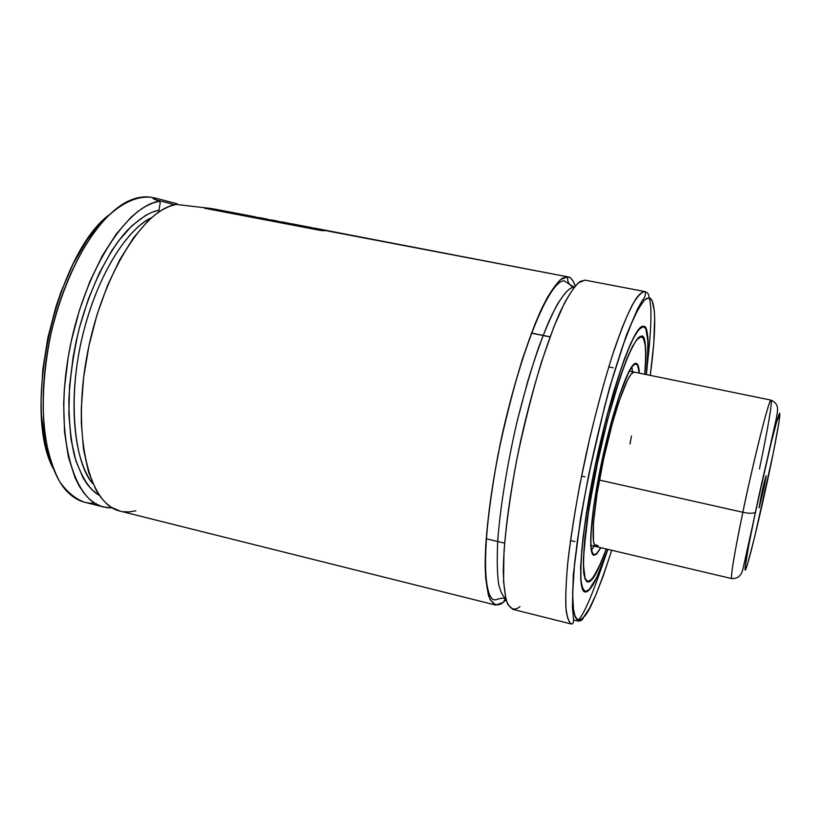 <?xml version="1.0" encoding="UTF-8"?>
<svg xmlns="http://www.w3.org/2000/svg" width="821" height="821" viewBox="0 0 821 821"><rect width="100%" height="100%" fill="white"/><g stroke="black" fill="none" stroke-linecap="round" stroke-linejoin="round"><path stroke-width="1.23" d="M505.644 598.109L503.273 602.44L506.075 599.792L503.273 602.44C498.029 606.493 492.528 606.114 488.372 595.061L485.56 577.122L485.591 547.463C487.417 521.386 491.461 490.948 497.721 456.178C505.151 420.804 513.423 388.312 522.525 358.705L535.395 323.022L546.622 298.813C553.056 287.955 558.383 281.059 562.601 278.124L567.711 276.831C570.554 276.964 573.058 280.043 575.213 286.047C573.438 280.577 571.016 277.519 567.937 276.862L329.498 231.348L567.711 276.831C567.126 281.162 568.707 284.405 572.432 286.539C568.707 284.405 567.126 281.162 567.711 276.831L567.937 276.862M314.227 228.084L567.711 276.831L560.579 279.55C555.058 284.979 548.941 294.287 542.229 307.485C528.508 336.877 513.494 384.136 502.083 435.13C491.091 486.206 484.954 535.189 485.17 567.311C485.765 581.935 487.448 592.783 490.229 599.853L495.617 605.056L503.273 602.44L505.428 598.324M574.259 287.196L572.432 286.539L574.259 287.196M574.228 287.247C570.554 286.683 564.951 292.338 557.438 304.211C551.938 314.289 545.698 328.605 538.72 347.17C531.413 368.496 524.219 393.197 517.138 421.286C507.07 464.727 500.174 508.014 497.752 540.3C496.879 559.512 497.187 574.156 498.675 584.234C500.584 591.972 502.914 596.662 505.685 598.283C502.914 596.662 500.584 591.972 498.675 584.234C497.187 574.156 496.879 559.512 497.752 540.3C500.174 508.014 507.07 464.727 517.138 421.286L527.821 380.975C535.241 356.899 542.229 337.113 548.787 321.616C561.215 294.523 569.281 287.309 574.228 287.247M156.041 199.985L157.068 200.119M158.966 210.279L160.187 202.91L158.966 210.279L152.419 212.126L145.697 215.318L131.955 225.693L118.306 241.23L111.687 250.816L99.249 273.177L88.34 299.07L79.504 327.405L75.984 342.09L73.141 356.909L69.539 386.25L68.851 414.123L71.017 439.327L75.881 460.858L83.137 477.966L87.539 484.698L92.383 490.158L99.382 495.391C89.705 490.137 81.412 477.073 74.516 456.199C70.811 440.313 68.913 421.491 68.851 399.745C70.103 376.767 73.449 353.451 78.878 329.796C91.347 283.327 110.671 248.373 127.378 230.301C139.744 218.324 150.274 211.644 158.966 210.279L158.935 211.654L158.966 210.279M550.019 336.928L531.413 333.172L550.019 336.928M598.211 545.647L594.312 544.723L598.211 545.647L595.964 546.55C590.237 545.903 593.306 506.557 603.466 459.678C613.564 412.809 627.613 373.001 633.689 372.149L630.897 374.458L627.46 380.164L619.126 401.141L612.281 423.677L603.661 458.826L596.99 494.037L593.429 523.131L593.47 541.408L594.794 545.647L595.974 546.55M635.382 363.877C637.281 362.985 638.564 366.063 639.231 373.124L637.589 365.171L635.382 363.877C633.463 363.919 630.179 368.998 625.53 379.097C618.921 394.614 608.597 428.973 600.346 468.709C596.61 488.043 593.86 505.1 592.095 519.898C590.956 532.531 590.638 541.85 591.12 547.843C592.362 554.237 594.178 556.186 596.569 553.693L593.86 554.709L591.941 552.03L590.925 545.626L590.874 535.631L593.788 506.341L600.346 468.709L609.449 429.373L619.445 395.373L628.578 372.477L632.344 366.299L635.382 363.877M600.767 547.689L596.569 553.693L600.767 547.689M635.413 363.364L637.322 364.76M591.305 550.511L594.086 546.109M632.509 371.739L631.903 366.884M596.467 554.206L593.891 555.273C587.6 554.596 590.966 511.226 602.214 459.401C613.39 407.585 628.876 363.96 635.485 363.354L632.437 365.786L628.65 371.985L619.465 395.004L609.408 429.198L600.254 468.77L593.655 506.608L590.73 536.072L590.781 546.109L592.67 554.36L593.737 555.232L596.467 554.206L600.921 547.72L596.467 554.206M640.093 336.723L641.499 336.918C645.675 338.652 646.763 351.101 644.772 374.253L645.737 356.068L645.255 345.487L643.643 338.95L642.412 337.339L640.093 336.723M606.267 548.982C600.459 565.064 595.441 575.326 591.233 579.79L587.6 581.484C579.575 580.765 583.823 525.142 598.437 458.21C612.959 391.268 632.786 336.436 640.893 336.887L637.075 339.586L634.797 342.757L629.584 352.753L623.673 367.356L614.036 396.789L607.509 420.249L598.365 458.539L588.862 508.938L583.947 550.07L583.454 564.899L585.116 578.477L587.682 581.504L589.345 581.227L593.326 577.245L600.603 563.401L606.267 548.982M640.749 336.631L641.18 336.672C645.809 338.231 647.03 350.762 644.844 374.273C646.589 346.216 645.306 333.572 641.006 336.353L637.168 339.052L632.365 346.657L626.751 359.044L620.553 375.874L607.468 420.065L595.543 471.572L587.025 520.699L583.392 558.475L583.557 571.108L584.983 579L587.559 582.027L591.13 580.303C594.25 578.076 599.33 567.65 606.35 549.003C600.469 565.32 595.399 575.706 591.13 580.139L591.12 580.139C588.842 581.699 587.528 582.181 587.21 581.576L586.368 581.371M641.18 336.672L642.289 337.246L641.18 336.672M644.854 374.273L645.86 355.647L645.378 345.015L643.756 338.437L642.525 336.815L641.006 336.353C638.605 336.056 634.417 342.275 628.434 355C623.95 365.858 618.788 380.934 612.938 400.217C606.832 422.045 601.034 445.834 595.543 471.572C590.668 496.869 587.118 519.108 584.87 538.268C583.474 554.534 583.126 566.398 583.844 573.879C585.568 581.699 588 583.834 591.13 580.303L597.965 569.435L606.35 549.003M642.956 326.799C647.974 323.556 649.103 339.484 646.332 374.571L647.872 355.185L647.995 341.69L645.891 329.2L644.577 327.374L642.956 326.799C640.288 327.127 636.029 332.136 629.461 346.534C624.617 358.182 619.034 374.438 612.692 395.281C606.072 418.905 599.792 444.674 593.84 472.588C588.565 500.01 584.726 524.065 582.325 544.754C580.837 562.272 580.498 575.008 581.299 582.982C583.208 591.243 585.855 593.419 589.252 589.488L585.373 591.51L583.823 590.607L582.551 588.4L580.97 580.026L580.755 566.511L581.976 548.202L584.634 525.779L593.84 472.588L606.77 416.76L620.943 368.978L627.644 350.875L633.689 337.605L638.851 329.549L642.956 326.799M589.252 589.488L596.641 577.604L607.817 549.352C599.145 573.54 592.957 586.923 589.252 589.488L588.996 589.745M642.679 326.306L642.771 326.409C634.551 325.927 612.733 384.628 596.98 457.625C580.858 530.551 576.865 590.771 584.737 591.736L583.864 591.315M589.15 590.001L585.045 591.992C576.332 591.264 580.919 530.694 596.918 457.584C612.815 384.464 634.387 325.239 643.069 326.265L638.954 329.026L636.48 332.402L630.826 343.127L624.391 358.931L613.862 390.97L606.729 416.575L596.723 458.446L586.348 513.546L582.992 537.786L580.611 566.952L580.827 580.529L582.417 588.924L583.69 591.13L585.25 592.033L587.077 591.643L589.15 590.001L593.922 583.146L599.351 571.95L607.899 549.372C600.654 570.626 594.404 584.172 589.15 590.001L589.15 590.001M583.598 617.135L589.447 608.361L596.056 594.466L603.148 576.178L611.727 550.275C598.396 591.048 589.016 613.338 583.598 617.135L581.032 619.403L578.764 620.163L576.794 619.362L575.182 616.961L573.099 607.273L572.689 591.141L574.064 568.953L577.245 541.48L582.14 509.913L588.554 475.739L604.605 406.539L613.41 375.064L622.133 347.755L630.364 325.783L637.743 309.948L643.982 300.64L646.599 298.444L648.877 297.869C654.05 297.684 658.206 315.798 650.273 375.382L653.742 343.783L654.665 317.245L654.255 310.646L652.315 301.369L650.776 298.865L648.877 297.869C649.226 294.78 647.964 292.697 645.07 291.619C647.964 292.697 649.226 294.78 648.877 297.869L645.162 299.48C641.991 302.61 637.804 309.64 632.591 320.57L623.19 344.717L611.943 380.01C603.733 409.186 595.943 441.093 588.554 475.739C582.038 509.728 577.337 539.397 574.464 564.745L572.637 593.48L573.53 610.732C575.788 621.24 579.647 621.333 583.598 617.135C582.664 620.142 580.601 621.405 577.44 620.943L573.653 619.988L577.44 620.943M578.169 620.101C583.68 615.206 592.608 594.404 604.974 557.685L604.974 557.685M647.256 365.807L647.256 365.807C651.443 328.657 652.079 306.028 649.165 297.91M585.024 280.135L645.039 291.609C645.87 294.626 644.947 297.602 642.289 300.527L637.691 308.696L626.505 334.804L609.716 387.204C598.119 430.645 588.359 474.671 580.416 519.283L573.304 574.741L572.391 607.622C573.93 621.6 574.074 623.611 571.539 624.052C568.707 622.226 566.808 616.479 565.833 606.811C565.464 594.876 566.192 579.421 568.019 560.425C571.683 528.929 577.758 493.349 586.245 453.685C595.174 414.102 604.605 379.148 614.529 348.812C620.871 330.658 626.731 316.157 632.108 305.299C637.096 296.75 641.273 292.153 644.649 291.517L585.024 280.135L644.649 291.517C642.607 291.537 639.887 293.702 636.491 297.992C632.622 303.955 627.819 313.899 622.102 327.795L612.302 355.575C605.005 378.881 597.596 405.954 590.083 436.782L579.985 483.908C574.248 514.972 570.082 542.25 567.465 565.751C565.813 585.968 565.392 601.116 566.203 611.183C567.485 618.716 569.261 623.006 571.539 624.052L512.704 609.336L507.676 604.205C505.141 597.185 503.684 586.358 503.314 571.744C503.53 539.623 509.954 490.548 520.996 439.307C532.439 388.138 547.227 340.664 560.569 311.097C567.065 297.818 572.966 288.428 578.251 282.937L585.024 280.135L580.18 281.49C576.157 284.466 571.036 291.424 564.827 302.374L553.908 326.727L541.285 362.574C532.316 392.315 524.085 424.929 516.604 460.417C510.241 495.279 506.034 525.779 503.961 551.886L503.56 581.545L505.982 599.443C509.769 610.434 514.952 610.721 519.97 606.606M207.959 208.134L176.022 204.408L169.198 206.451L162.178 209.909L155.025 214.794L147.811 221.095L133.505 237.803L119.856 259.549L107.489 285.554L97.011 314.751L88.935 345.877L83.629 377.496L81.32 408.16L81.31 422.712L83.547 449.456L88.596 472.229L96.149 490.209L100.737 497.249L105.776 502.924L111.235 507.234L120.235 511.155M177.12 203.793L155.795 198.179L177.12 203.793M156.329 198.282L151.321 197.327C136.563 195.716 119.856 203.577 103.169 220.972C81.063 246.29 61.318 288.633 50.584 335.584C43.4 371.718 41.522 404.917 44.95 435.181C48.162 453.654 53.047 469.109 59.615 481.537C66.963 491.984 75.316 498.891 84.666 502.257L103.836 507.05C72.587 500.574 54.422 433.673 68.82 353.615C82.942 273.547 125.582 206.02 159.541 201.145L153.147 198.528L153.363 197.974L155.795 198.179M109.183 214.784L94.405 230.157L87.047 240.101L73.213 263.715L61.175 291.455L56.023 306.469L47.823 337.872L42.754 369.789L41.05 400.607L41.471 415.139L44.786 441.585L47.597 453.213L53.262 468.565C21.428 410.346 55.828 254.233 109.183 214.784M94.733 503.119C84.82 503.817 75.819 500.163 67.743 492.159C44.211 469.089 35.631 403.121 50.717 334.958C65.68 266.753 101.188 210.515 132.243 199.472C138.944 196.989 145.307 196.281 151.321 197.327M154.841 198.035L153.301 197.994C152.131 198.384 154.215 199.441 159.541 201.145L152.583 203.095L145.43 206.461L138.154 211.254L130.816 217.462L116.274 233.995L102.42 255.577L89.9 281.439L79.319 310.523L71.191 341.567L68.174 357.371L64.397 388.651L63.669 403.778L64.551 432.144L68.41 457.051L74.988 477.565L79.175 485.95L83.896 493.021L89.079 498.737L94.672 503.078L100.603 506.044L106.812 507.635L112.364 507.922L103.836 507.05M159.541 201.145L160.187 202.91L159.541 201.145M151.485 217.719C133.187 225.693 102.102 262.094 83.958 330.165C65.844 399.057 75.224 465.353 92.876 483.682C73.757 460.427 67.938 401.736 81.207 341.669C94.405 281.603 124.361 230.783 151.485 217.719M123.099 511.709L129.379 511.914L135.834 510.806M176.022 204.408C142.731 209.735 100.716 277.734 86.574 357.925C72.145 438.106 89.622 504.833 120.164 511.134L495.617 605.056M646.414 374.592L647.985 354.785L648.118 341.238L647.02 331.735L646.014 328.687L643.592 326.306C648.59 328.687 649.524 344.789 646.414 374.592M639.395 373.155L638.492 366.659L636.706 363.549L635.485 363.354L636.193 363.344C637.979 363.806 639.046 367.069 639.395 373.155M593.593 555.017L593.008 554.75L593.593 555.017C588.144 554.134 590.894 511.124 602.275 459.473C613.338 407.77 628.978 364.606 635.259 363.529L635.803 363.446M630.005 443.966L631.482 436.064M166.478 202.489L174.452 204.757M157.016 200.108L169.629 203.392M227.355 211.582L237.638 213.46L227.355 211.582M211.5 208.555L223.835 210.884L211.5 208.555M223.846 210.833L229.675 211.951L223.846 210.833M215.605 209.263L221.044 210.289M237.095 213.357L229.921 211.992M282.137 222.039L290.049 223.681L282.137 222.039M281.552 221.844L289.515 223.363M264.731 218.632L268.303 219.381M234.868 213.019L254.828 216.949L234.868 213.019M254.849 216.826L255.783 217.001L254.849 216.826M290.07 223.569L291.886 223.959L290.07 223.569M237.454 213.429L254.438 216.672M306.52 226.647L291.691 223.784L306.52 226.647M311.169 227.489L302.087 225.765M330.227 231.132L312.863 227.817L330.186 231.471M209.293 208.257L204.757 208.298L321.165 230.547L204.757 208.298L321.165 230.547L325.26 230.752L321.165 230.547L325.311 230.414L209.293 208.257L325.311 230.414L321.216 230.198L204.798 207.97L209.293 208.257M763.941 487.941L759.199 507.583L761.18 495.781L759.066 507.85L765.09 482.317L766.075 475.77L763.941 483.497L761.18 495.781L766.137 476.098L763.941 487.941L762.894 487.961L763.941 487.941M755.474 511.965C760.328 488.433 774.049 428.08 778.913 414.667C782.69 406.138 773.793 451.355 769 473.573C764.525 494.991 752.549 548.233 746.648 567.013C741.486 582.099 749.984 537.427 755.474 511.965L771.114 443.083L776.42 422.651L779.755 413.158L778.965 422.292L773.249 453.079L754.715 536.688L747.449 564.458L745.489 570.031L744.955 568.943L748.485 546.673L755.474 511.965M629.143 371.051L771.073 400.135C767.994 400.145 748.424 484.133 742.851 512.273C748.721 513.484 752.744 513.577 754.94 512.561C752.744 513.577 748.721 513.484 742.851 512.273C754.468 456.384 769.493 397.241 771.073 400.135C772.766 400.166 767.461 430.994 759.446 468.965M581.535 476.067L584.993 476.837L581.535 476.067M599.392 480.069L742.851 512.273L599.392 480.069M771.073 400.135C779.006 404.373 779.047 407.206 774.306 427.443L742.995 568.799C741.537 575.562 737.781 578.826 731.747 578.589C730.557 576.147 734.251 554.042 742.851 512.273C737.751 536.39 729.9 577.327 731.747 578.589L590.74 545.318M574.279 287.176L563.883 280.741C548.161 282.075 520.658 352.281 502.349 434.473C484.411 516.758 479.854 592.023 493.565 599.843C498.665 599.966 498.47 597.565 505.705 598.376M504.587 543.153L486.135 538.74M640.298 336.682L641.478 336.908M584.213 591.602L584.737 591.736M586.41 581.196L587.6 581.484M550.06 336.805L531.454 333.059M154.143 199.164L153.301 197.994M277.775 221.126L271.166 219.864M265.44 218.766L258.851 217.514M291.701 223.774L300.27 225.416M608.751 366.874L613.236 367.798M570.482 540.536L574.936 541.593"/></g></svg>
